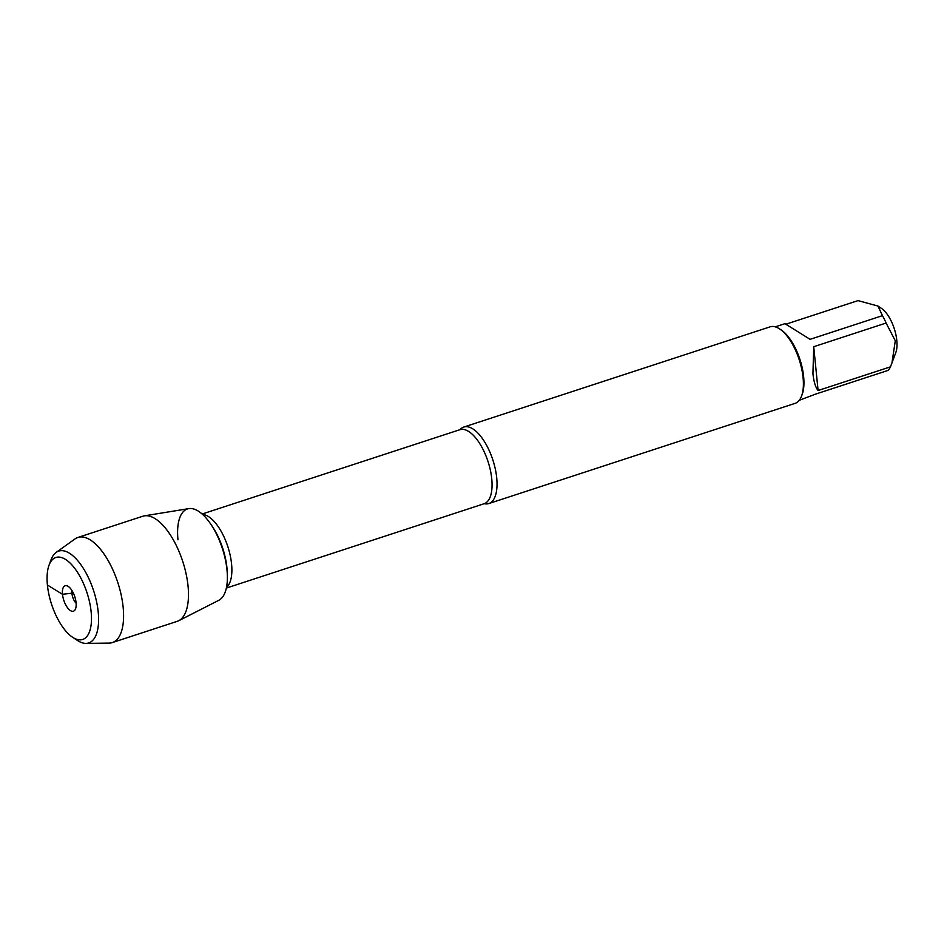<?xml version="1.0" encoding="UTF-8"?>
<svg xmlns="http://www.w3.org/2000/svg" width="944" height="944" viewBox="0 0 944 944"><rect width="100%" height="100%" fill="white"/><g stroke="black" fill="none" stroke-linecap="round" stroke-linejoin="round"><path stroke-width="1.42" d="M460.058 429.626A40.238 17.393 71.9 0 1 463.799 427.054A40.238 17.393 71.9 0 1 496.709 477.853A40.238 17.393 71.9 0 1 488.815 503.553A40.238 17.393 71.9 0 1 484.284 503.695M177.979 539.815A48.345 20.886 71.9 0 1 210.571 523.861A48.345 20.886 71.9 0 1 227.351 575.132L227.256 572.442A43.695 18.88 -108.1 0 0 212.093 526.091L210.571 523.861M488.815 503.553L795.19 403.324A40.238 17.393 -108.1 0 0 801.574 396.055A40.238 17.393 -108.1 0 0 799.202 359.664A40.238 17.393 -108.1 0 0 779.602 328.913A40.238 17.393 -108.1 0 0 770.162 326.825L463.799 427.054M785.974 324.181L858.013 300.617L877.92 306.033L881.318 308.287A26.55 11.47 71.9 0 1 896.8 340.418A26.55 11.47 71.9 0 1 895.809 352.572L890.463 366.838A38.633 16.697 71.9 0 1 887.95 370.449L815.569 394.12L799.308 400.28M775.284 326.836L784.948 323.686L810.094 339.333L882.475 315.65A38.633 16.697 71.9 0 1 886.097 323.037L895.29 340.76L891.927 363.098M877.92 306.033L882.475 315.65M813.716 346.719L812.937 373.623C813.787 381.73 815.51 387.37 818.094 390.521L813.716 346.719L886.097 323.037M818.094 390.521L890.463 366.838M801.574 396.055L802.199 394.368A38.633 16.697 -108.1 0 0 803.639 376.668A38.633 16.697 -108.1 0 0 781.113 329.904L779.602 328.913M144.361 515.849L188.824 508.615A48.345 20.886 71.9 0 1 226.997 569.964A48.345 20.886 71.9 0 1 218.819 600.29L178.687 620.739A55.307 23.895 -108.1 0 0 188.045 586.035A55.307 23.895 -108.1 0 0 144.361 515.849A55.307 23.895 -108.1 0 0 142.804 516.226L77.904 537.455A55.307 23.895 -108.1 0 0 75.013 538.93L56.168 552.393A48.309 20.874 -108.1 0 0 51.023 559.827L49.017 565.267A43.129 18.632 71.9 0 1 72.004 565.043A43.129 18.632 71.9 0 1 91.143 611.913A43.129 18.632 71.9 0 1 72.558 637.224A43.129 18.632 71.9 0 1 51.566 604.266A43.129 18.632 71.9 0 1 49.017 565.267M72.558 637.224L77.396 640.433A48.309 20.874 -108.1 0 0 85.939 643.383L109.091 643.112A55.307 23.895 -108.1 0 0 112.301 642.581L177.189 621.353A55.307 23.895 -108.1 0 0 178.687 620.739M76.11 603.204A8.638 3.729 71.9 0 1 71.945 593.469A8.638 3.729 71.9 0 1 71.992 590.614M76.063 602.638A13.381 5.782 -108.1 0 0 66.8 585.752A13.381 5.782 -108.1 0 0 62.493 594.295A13.381 5.782 -108.1 0 0 67.685 607.948A13.381 5.782 -108.1 0 0 74.788 610.202A13.381 5.782 -108.1 0 0 76.063 602.638M85.939 643.383A48.309 20.874 -108.1 0 0 98.211 612.078A48.309 20.874 -108.1 0 0 81.196 565.149A48.309 20.874 -108.1 0 0 56.168 552.393M112.301 642.581A55.307 23.895 -108.1 0 0 123.145 607.263A55.307 23.895 -108.1 0 0 77.904 537.455M73.313 593.021L62.493 594.295L47.401 585.02M483.989 503.624L484.119 503.73A38.952 16.827 -108.1 0 0 488.001 461.474A38.952 16.827 -108.1 0 0 459.893 429.697L459.858 429.862M202.618 514.468A38.952 16.827 71.9 0 1 227.823 546.6A38.952 16.827 71.9 0 1 226.489 587.416M459.893 429.697L202.134 514.02M484.119 503.73L226.359 588.065"/></g></svg>
